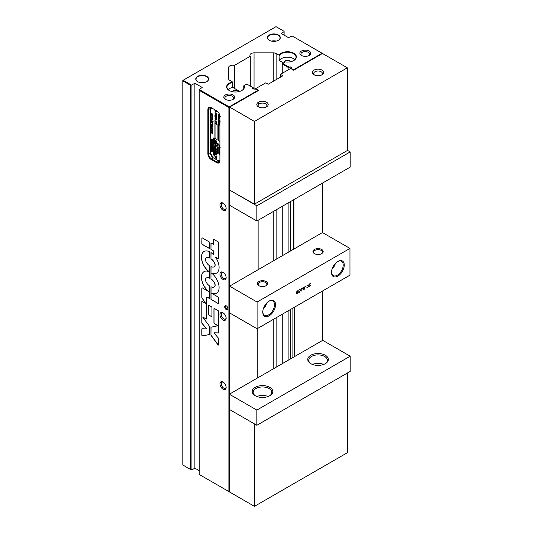 <?xml version="1.0" encoding="UTF-8"?>
<svg xmlns="http://www.w3.org/2000/svg" width="533" height="533" viewBox="0 0 533 533"><rect width="100%" height="100%" fill="white"/><g stroke="black" fill="none" stroke-linecap="round" stroke-linejoin="round"><path stroke-width="0.8" d="M216.791 111.377A1.066 0.613 60 0 1 216.618 111.577A1.066 0.613 60 0 1 216.085 111.524A1.066 0.613 60 0 1 215.352 110.045M216.791 157.801A1.066 0.613 60 0 1 216.618 158.001A1.066 0.613 60 0 1 216.085 157.955A1.066 0.613 60 0 1 215.392 157.015A1.066 0.613 60 0 1 215.559 156.162A1.066 0.613 60 0 1 215.818 156.116M219.902 116.454A4.63 2.672 -120 0 0 216.631 110.784L211.161 107.626A4.63 2.672 -120 0 0 207.883 109.518L207.883 153.817A4.63 2.672 -120 0 0 211.161 159.487L216.631 162.645A4.63 2.672 -120 0 0 219.902 160.753L219.902 116.454M211.514 107.826L211.161 107.626L211.514 107.826A4.137 2.385 60 0 0 209.442 107.626A4.137 2.385 60 0 0 208.59 109.518L210.428 108.452A4.137 2.385 -120 0 1 210.582 107.466M219.902 160.353A4.137 2.385 60 0 1 219.05 162.245A4.137 2.385 60 0 1 216.978 162.039L211.514 158.881A4.137 2.385 60 0 1 208.59 153.817L208.59 109.518L207.883 109.518M219.749 161.339A4.137 2.385 -120 0 1 218.823 160.973L218.47 160.773M199.242 474.477L199.242 90.363L228.897 107.479L228.897 491.593L199.242 474.477M223.047 389.217A4.384 2.532 60 0 1 219.949 383.853A4.384 2.532 60 0 1 223.047 382.061L223.047 382.061A4.384 2.532 60 0 1 226.145 387.431A4.384 2.532 60 0 1 223.047 389.217M223.047 279.485A4.384 2.532 60 0 1 219.949 274.115A4.384 2.532 60 0 1 223.047 272.323L223.047 272.323A4.384 2.532 60 0 1 226.145 277.693A4.384 2.532 60 0 1 223.047 279.485M223.047 210.262A4.384 2.532 60 0 1 219.949 204.892A4.384 2.532 60 0 1 223.047 203.106L223.047 203.106A4.384 2.532 60 0 1 226.145 208.476A4.384 2.532 60 0 1 223.047 210.262M223.047 320A4.384 2.532 60 0 1 219.949 314.63A4.384 2.532 60 0 1 223.047 312.844L223.047 312.844A4.384 2.532 60 0 1 226.145 318.208A4.384 2.532 60 0 1 223.047 320M226.325 309.64A2.319 1.339 60 0 1 224.686 306.808A2.319 1.339 60 0 1 226.325 305.862L226.325 305.862A2.319 1.339 60 0 1 227.957 308.694A2.319 1.339 60 0 1 226.325 309.64M206.591 318.701A0.7 0.406 60 0 1 206.098 318.987L202.62 316.975L209.576 326.416L209.576 334.504L202.587 335.91A0.7 0.406 60 0 1 201.814 334.99L201.814 329.101A0.7 0.406 60 0 1 202.1 328.748L206.611 328.874L202.1 323.544A0.7 0.406 60 0 1 201.814 322.865L201.814 301.798A0.7 0.406 60 0 1 202.313 301.511L205.751 303.497L202.014 298.087A0.7 0.406 60 0 1 201.814 297.514L201.814 288.173A0.7 0.406 60 0 1 202.313 287.887L208.623 291.531A12.486 7.209 60 0 1 201.827 280.598A12.486 7.209 60 0 1 204.019 271.65A12.486 7.209 60 0 1 208.916 271.61A12.486 7.209 60 0 1 201.874 260.637A12.486 7.209 60 0 1 204.019 251.503A12.486 7.209 60 0 1 209.576 251.756L209.576 258.059A9.507 5.49 -120 0 0 208.37 257.639A7.082 4.091 -120 0 0 206.884 257.606A5.277 3.051 -120 0 0 206.404 257.799A5.277 3.051 -120 0 0 205.818 258.332A3.431 1.985 -120 0 0 205.818 261.17A5.277 3.051 -120 0 0 206.884 263.122A7.082 4.091 -120 0 0 208.37 264.808A9.507 5.49 -120 0 0 209.576 265.78L209.576 278.206A9.507 5.49 -120 0 0 208.37 277.78A7.082 4.091 -120 0 0 206.884 277.753A5.277 3.051 -120 0 0 206.404 277.946A5.277 3.051 -120 0 0 205.818 278.479A3.431 1.985 -120 0 0 205.818 281.311A5.277 3.051 -120 0 0 206.884 283.27A7.082 4.091 -120 0 0 208.37 284.955A9.507 5.49 -120 0 0 209.576 285.928L209.576 298.58L207.084 297.147A0.7 0.406 -120 0 0 206.591 297.427L206.591 318.701M217.904 325.803L214.426 323.798A0.7 0.406 60 0 1 213.933 322.938L213.933 308.794A0.7 0.406 60 0 1 214.426 308.507L218.21 310.692A0.7 0.406 60 0 1 218.703 311.552L218.703 332.612A0.7 0.406 60 0 1 218.423 332.965L213.913 332.839L218.423 338.169A0.7 0.406 60 0 1 218.703 338.848L218.703 344.744A0.7 0.406 60 0 1 217.93 344.771L210.948 335.297L210.948 327.209L218.024 325.736L214.546 323.731A0.7 0.406 60 0 1 214.046 322.871L214.046 308.727A0.7 0.406 60 0 1 214.139 308.447M211.448 316.562L209.069 315.19A0.7 0.406 60 0 1 208.576 314.337L208.576 305.702A0.7 0.406 60 0 1 209.069 305.416L211.448 306.788A0.7 0.406 60 0 1 211.947 307.648L211.947 316.282A0.7 0.406 60 0 1 211.448 316.562L209.189 315.123A0.7 0.406 60 0 1 208.696 314.263L208.696 305.636A0.7 0.406 60 0 1 208.783 305.356M201.814 238.211A0.7 0.406 60 0 1 202.313 237.925L209.576 242.115L209.576 248.605L202.313 244.414A0.7 0.406 60 0 1 201.814 243.554L201.934 238.144A0.7 0.406 60 0 1 202.027 237.865M218.21 303.563L210.948 299.373L210.948 286.714A9.507 5.49 -120 0 0 212.154 287.14A7.082 4.091 -120 0 0 213.64 287.167A5.277 3.051 -120 0 0 214.119 286.974A5.277 3.051 -120 0 0 214.699 286.441A3.431 1.985 -120 0 0 214.699 283.609A5.277 3.051 -120 0 0 213.64 281.651A7.082 4.091 -120 0 0 212.154 279.965A9.507 5.49 -120 0 0 210.948 278.999L210.948 266.573A9.507 5.49 -120 0 0 212.154 266.993A7.082 4.091 -120 0 0 213.64 267.02A5.277 3.051 -120 0 0 214.119 266.833A5.277 3.051 -120 0 0 214.699 266.293A3.431 1.985 -120 0 0 214.699 263.462A5.277 3.051 -120 0 0 213.64 261.503A7.082 4.091 -120 0 0 212.154 259.818A9.507 5.49 -120 0 0 210.948 258.851L210.948 252.549A12.486 7.209 60 0 1 213.646 254.854L213.646 250.956L210.948 249.397L210.948 242.908L213.646 244.467L213.646 239.83A0.7 0.406 60 0 1 214.139 239.544L218.21 241.895A0.7 0.406 60 0 1 218.703 242.755L218.703 258.512A0.7 0.406 60 0 1 218.21 258.798L215.612 257.299A12.486 7.209 60 0 1 216.505 273.129A12.486 7.209 60 0 1 211.608 273.169A12.486 7.209 60 0 1 218.65 284.136A12.486 7.209 60 0 1 216.505 293.27A12.486 7.209 60 0 1 211.894 293.423L218.21 297.068A0.7 0.406 60 0 1 218.703 297.927L218.703 303.284A0.7 0.406 60 0 1 218.21 303.563L211.061 299.306L211.061 286.767M211.894 293.423L212.014 293.357A12.486 7.209 60 0 0 216.558 293.237M211.608 273.169L211.728 273.096A12.486 7.209 60 0 0 216.558 273.089M215.612 257.299L218.33 258.732A0.7 0.406 60 0 0 218.617 258.791M213.646 244.467L213.76 239.763A0.7 0.406 60 0 1 213.853 239.484M210.948 249.397L211.061 242.975M213.646 250.956L211.061 249.331M213.646 254.854L213.76 250.89M210.948 258.851L211.061 252.629M214.179 266.793A5.277 3.051 -120 0 0 214.239 266.76A5.277 3.051 -120 0 0 214.819 266.227A3.431 1.985 -120 0 0 214.819 263.395A5.277 3.051 -120 0 0 213.753 261.436A7.082 4.091 -120 0 0 212.267 259.751A9.507 5.49 -120 0 0 211.061 258.785M210.948 278.999L211.061 266.62M214.179 286.941A5.277 3.051 -120 0 0 214.239 286.907A5.277 3.051 -120 0 0 214.819 286.374A3.431 1.985 -120 0 0 214.819 283.543A5.277 3.051 -120 0 0 213.753 281.584A7.082 4.091 -120 0 0 212.267 279.898A9.507 5.49 -120 0 0 211.061 278.932M209.576 248.471L202.427 244.347A0.7 0.406 60 0 1 201.934 243.488L201.934 238.144M210.948 335.297L211.061 327.182M218.617 345.024A0.7 0.406 60 0 1 218.05 344.704L211.061 335.23M218.617 332.892A0.7 0.406 60 0 1 218.537 332.898L213.999 332.805M206.498 318.981A0.7 0.406 60 0 1 206.211 318.921L202.62 316.975M209.576 298.447L207.204 297.074A0.7 0.406 -120 0 0 206.797 297.088M209.576 278.086A9.507 5.49 -120 0 0 208.49 277.713A7.082 4.091 -120 0 0 207.004 277.686A5.277 3.051 -120 0 0 206.518 277.88A5.277 3.051 -120 0 0 206.464 277.913M209.576 257.939A9.507 5.49 -120 0 0 208.49 257.572A7.082 4.091 -120 0 0 207.004 257.539A5.277 3.051 -120 0 0 206.518 257.732A5.277 3.051 -120 0 0 206.464 257.765M208.916 271.61L209.029 271.544A12.486 7.209 60 0 1 202 260.624A12.486 7.209 60 0 1 204.079 251.469M208.623 291.531L208.743 291.464A12.486 7.209 60 0 1 201.954 280.585A12.486 7.209 60 0 1 204.079 271.617M205.751 303.497L202.134 298.02A0.7 0.406 60 0 1 201.934 297.447L201.934 288.106A0.7 0.406 60 0 1 202.027 287.827M206.644 328.841L202.22 323.478A0.7 0.406 60 0 1 201.934 322.791L201.934 301.731A0.7 0.406 60 0 1 202.027 301.451M209.576 334.464L202.707 335.843A0.7 0.406 60 0 1 201.934 334.924L201.934 329.034A0.7 0.406 60 0 1 202.027 328.754M210.435 152.891A4.137 2.385 -120 0 0 213.233 157.748M210.428 108.859L210.428 108.452M294.289 356.73L294.289 307.301M292.89 308.107L292.89 357.543M322.465 183.119L322.465 232.548L229.603 286.161L229.603 312.904L257.093 328.774L257.093 302.031L349.961 248.418L349.961 275.155L257.093 328.774M322.465 291.031L322.465 340.46M293.943 249.018L293.943 199.589M257.772 328.381L257.772 377.81M228.897 491.593L229.596 491.593L229.596 409.544L229.596 491.999L254.454 506.35L254.454 423.895M258.125 220.262L258.125 269.698M229.596 394.08L229.596 205.265M255.574 89.138L255.574 88.705L258.618 90.457L229.596 107.08L229.596 189.801L229.596 107.479L229.243 106.873L199.242 89.551L202.194 87.445L194.885 83.228L194.885 468.147L191.933 469.853L191.933 84.927L190.534 85.333L190.534 469.446L191.933 469.853M191.234 84.927L183.165 80.27L276.034 26.65L284.102 31.307L284.102 35.118M199.242 470.666L194.885 468.147M191.933 84.927L194.885 83.228M243.761 88.591L243.761 85.8L246.779 84.054L253.448 87.905L252.629 88.378L254.148 89.258L254.967 88.784L257.772 90.403L229.243 106.873M244.181 85.56A8.934 5.157 180 0 1 241.855 90.503A8.934 5.157 180 0 1 229.223 90.503A8.934 5.157 180 0 1 232.541 82.002L229.743 80.323A4.137 2.385 180 0 1 228.584 78.664L228.584 67.571A4.137 2.385 180 0 1 234.42 65.399L250.277 56.245A4.137 2.385 180 0 1 249.91 55.259A4.137 2.385 180 0 1 254.041 52.874L273.256 52.874A4.137 2.385 180 0 1 276.134 53.547L279.032 55.159A8.934 5.157 180 0 1 292.217 52.527A8.934 5.157 180 0 1 293.763 60.535A8.934 5.157 180 0 1 285.195 61.881L282.243 63.987L288.913 67.838L288.913 69.457M288.913 67.838L289.259 67.231L282.597 63.38M289.259 67.231L290.079 66.758L291.598 67.631L290.545 68.51M284.102 31.713L281.158 33.419L288.466 37.636L292.117 35.938L322.119 53.253L293.59 69.73L290.785 68.104M269.278 40.275L269.278 40.275A6.449 3.724 180 0 1 269.278 35.005A6.449 3.724 180 0 1 278.399 35.005A6.449 3.724 180 0 1 278.399 40.275A6.449 3.724 180 0 1 269.278 40.275M197.636 81.636L197.636 81.636A6.449 3.724 180 0 1 197.636 76.366A6.449 3.724 180 0 1 206.757 76.366A6.449 3.724 180 0 1 206.757 81.636A6.449 3.724 180 0 1 197.636 81.636M301.445 55.465L301.445 55.465A5.417 3.125 180 0 1 301.445 51.048A5.417 3.125 180 0 1 309.107 51.048A5.417 3.125 180 0 1 309.107 55.465A5.417 3.125 180 0 1 301.445 55.465M225.419 99.365L225.419 99.365A5.417 3.125 180 0 1 225.419 94.941A5.417 3.125 180 0 1 233.074 94.941A5.417 3.125 180 0 1 233.074 99.365A5.417 3.125 180 0 1 225.419 99.365M322.119 53.253L322.465 53.46L293.683 70.216L290.645 68.457L280.418 74.36L282.876 75.779L268.252 84.221L265.8 82.802L255.574 88.705M199.242 90.363L199.242 89.551M226.592 306.042A1.619 0.933 -120 0 0 226.005 306.062A1.619 0.933 -120 0 0 225.752 307.361A1.619 0.933 -120 0 0 226.811 308.794A1.619 0.933 -120 0 0 227.624 308.874A1.619 0.933 -120 0 0 227.937 308.374M190.534 469.446L182.812 464.989L182.812 80.47L183.165 80.27M182.812 80.876L190.534 85.333M293.59 69.73L293.703 70.203M228.897 107.479L229.243 107.28M258.125 90.743L257.772 90.403M293.237 199.995L293.237 249.424M288.913 202.493L288.913 251.922M288.913 310.406L288.913 359.835M282.243 363.686L282.243 314.257M282.243 255.773L282.243 206.338M282.243 73.307L282.243 63.987M290.079 66.758L290.079 68.784M290.079 201.814L290.079 251.25M290.079 309.726L290.079 359.162M290.432 201.614L290.432 251.043M290.432 309.526L290.432 358.962M253.448 87.905L253.795 89.051M232.541 82.002L232.794 82.422A8.601 4.964 0 0 0 226.938 87.126A8.601 4.964 0 0 0 229.343 90.57M241.735 90.57A8.601 4.964 0 0 0 244.141 87.126A8.601 4.964 0 0 0 243.814 85.773M232.794 82.422L232.794 87.419A8.601 4.964 0 0 0 228.104 89.624M294.882 59.656A8.601 4.964 0 0 0 286.574 57.218A8.601 4.964 0 0 0 279.292 60.575L279.032 55.159M293.643 60.602A8.601 4.964 0 0 0 296.048 57.158A8.601 4.964 0 0 0 288.833 52.261A8.601 4.964 0 0 0 279.292 55.579M232.794 87.419L239.564 91.463M278.313 40.321A6.203 3.584 0 0 0 280.045 37.843A6.203 3.584 0 0 0 278.226 35.311A6.203 3.584 0 0 0 271.464 34.532A6.203 3.584 0 0 0 267.639 37.843A6.203 3.584 0 0 0 269.365 40.321M276.254 41.094A6.203 3.584 0 0 0 271.424 41.094M206.671 81.689A6.203 3.584 0 0 0 208.403 79.204A6.203 3.584 0 0 0 206.584 76.672A6.203 3.584 0 0 0 199.822 75.899A6.203 3.584 0 0 0 195.997 79.204A6.203 3.584 0 0 0 197.723 81.689M204.612 82.455A6.203 3.584 0 0 0 199.782 82.455M308.687 55.685A4.357 2.518 0 0 0 309.633 54.119A4.357 2.518 0 0 0 308.354 52.341A4.357 2.518 0 0 0 303.603 51.794A4.357 2.518 0 0 0 300.918 54.119A4.357 2.518 0 0 0 301.858 55.685M232.661 99.578A4.357 2.518 0 0 0 233.607 98.012A4.357 2.518 0 0 0 232.328 96.233A4.357 2.518 0 0 0 227.578 95.687A4.357 2.518 0 0 0 224.886 98.012A4.357 2.518 0 0 0 225.832 99.578M284.349 62.368A3.118 1.799 180 0 1 284.329 62.154A3.118 1.799 180 0 1 286.254 60.495A3.118 1.799 180 0 1 289.652 60.882A3.118 1.799 180 0 1 290.478 61.741M232.501 91.709A3.118 1.799 180 0 1 234.687 90.39A3.118 1.799 180 0 1 237.745 90.85A3.118 1.799 180 0 1 238.571 91.709M283.443 62.887L279.292 60.575M223.4 313.064A3.451 1.992 -120 0 0 221.981 313.051A3.451 1.992 -120 0 0 221.455 315.816A3.451 1.992 -120 0 0 223.707 318.854A3.451 1.992 -120 0 0 225.432 319.027A3.451 1.992 -120 0 0 226.125 317.795M223.4 203.333A3.451 1.992 -120 0 0 221.981 203.32A3.451 1.992 -120 0 0 221.455 206.078A3.451 1.992 -120 0 0 223.707 209.116A3.451 1.992 -120 0 0 225.432 209.289A3.451 1.992 -120 0 0 226.125 208.057M223.4 272.55A3.451 1.992 -120 0 0 221.981 272.536A3.451 1.992 -120 0 0 221.455 275.301A3.451 1.992 -120 0 0 223.707 278.339A3.451 1.992 -120 0 0 225.432 278.506A3.451 1.992 -120 0 0 226.125 277.28M223.4 382.288A3.451 1.992 -120 0 0 221.981 382.274A3.451 1.992 -120 0 0 221.455 385.033A3.451 1.992 -120 0 0 223.707 388.077A3.451 1.992 -120 0 0 225.432 388.244A3.451 1.992 -120 0 0 226.125 387.011M250.277 56.245L250.277 86.073M234.42 65.399L234.42 88.391M215.319 156.022A1.326 0.766 -120 0 0 215.425 157.468A1.326 0.766 -120 0 0 216.625 158.281M215.852 156.136A1.326 0.766 60 0 1 216.718 157.302A1.326 0.766 60 0 1 216.518 158.368A1.326 0.766 60 0 1 215.852 158.301A1.326 0.766 60 0 1 214.992 157.135A1.326 0.766 60 0 1 215.192 156.076A1.326 0.766 60 0 1 215.852 156.136M215.165 109.938A1.326 0.766 -120 0 0 215.585 111.277A1.326 0.766 -120 0 0 216.625 111.85M216.704 110.824A1.326 0.766 60 0 1 216.518 111.937A1.326 0.766 60 0 1 215.852 111.87A1.326 0.766 60 0 1 215.006 109.845M219.902 159.947L218.41 160.806L213.293 157.855L210.368 152.784L210.368 108.892L211.861 108.032M212.307 149.207L211.534 148.76L211.461 148.094L212.381 148.627L211.921 149.2L212.42 149.14M212.381 148.407L211.461 147.881L212.254 147.708L211.461 147.115L212.381 147.648L211.648 147.861L212.381 148.407M211.461 146.961L211.461 146.295L212.381 146.828L212.381 147.494L212.267 146.908L211.907 147.188L211.568 146.502L211.568 146.901M211.461 139.853L212.381 140.772L211.461 140.599L211.554 139.799M213.826 151.645L213.427 151.792L213.793 151.485L213.427 150.966L214.346 151.499L214.299 152.018L213.427 151.792M214.273 148.834L213.5 148.387L213.427 147.721L214.346 148.254L213.886 148.827L214.393 148.767M214.346 148.041L213.427 147.508L214.219 147.335L213.427 146.748L214.346 147.275L213.62 147.488L214.346 148.041M213.826 142.051L213.427 142.198L213.793 141.891L213.427 141.372L214.346 141.905L214.299 142.424L213.427 142.198M213.427 141.218L213.427 140.552L214.346 141.085L214.346 141.751L214.239 141.165L213.88 141.445L213.533 140.759L213.533 141.158M214.346 140.872L213.427 140.339L213.88 140.459L213.427 139.566L214.346 140.099L213.986 140.032L214.346 140.872M213.427 139.1L214.346 139.133L214.346 139.986L213.427 139.1L214.239 139.566M215.812 153.257L215.392 152.891L215.712 152.465L216.311 153.291L215.812 153.257M215.572 152.092L215.165 151.732L215.572 152.092M215.905 151.925L215.425 151.125L215.685 151.765L215.838 151.405L216.311 151.678L216.311 152.265L216.025 151.858M215.812 142.504L215.392 142.138L215.712 141.711L216.311 142.538L215.812 142.504M215.572 141.338L215.165 140.978L215.572 141.338M215.905 141.172L215.425 140.372L215.685 141.005L216.311 140.925L216.311 141.512L216.025 141.105M211.468 133.03L212.654 133.183L211.468 132.131L212.654 132.284L211.468 130.971L212.834 131.758L212.874 132.477L212.76 133.636L211.468 133.03L212.874 133.57M212.874 127.021L212.154 127.307L211.428 126.181L212.154 125.895L212.874 127.021L212.154 127.307L212.993 126.954M211.474 125.168L211.614 124.456L212.147 124.562L212.76 126.114L212.147 124.835L211.728 125.382M212.667 125.588L212.267 124.769L211.641 124.995M212.374 124.482L212.154 123.556L212.374 124.482M217.357 147.774L218.283 148.74L217.357 148.614L217.464 147.714M220.016 121.724L218.617 120.911L218.363 120.085L218.617 119.539L220.016 120.351M218.73 119.472L218.483 120.018L218.617 119.539M219.902 118.979L218.617 118.239L218.403 119.066L218.403 117.833L219.902 118.699M219.902 117.34L219.509 117.113L219.509 118.093L219.296 116.993L218.617 116.6L218.403 117.526L218.403 116.194L219.902 117.06M219.902 154.483L219.329 154.377L219.329 153.491L219.902 154.05M220.009 152.858L219.589 153.178L219.31 152.645L219.569 153.018L219.996 152.704M219.569 153.018L219.829 152.678M219.902 152.052L219.509 151.032M219.902 151.432L219.409 151.392M219.902 150.639L219.329 150.306L219.902 150.139M219.902 150.02L219.329 149.686L219.902 149.886M219.902 150.279L219.516 150.286L219.902 150.513M219.423 149.433L219.329 148.974L219.902 149.44L219.423 149.433M219.902 149.58L219.423 149.3M219.329 148.407L219.329 147.748L219.902 148.081L219.882 148.694L219.776 148.147L219.436 147.954L219.436 148.347M219.902 146.762L219.329 146.655L219.329 145.769L219.902 146.328M219.902 146.002L219.329 145.669M219.902 145.756L219.902 145.342M219.902 145.229L219.329 144.903L219.902 145.103M215.279 123.076L214.932 122.537L215.279 123.076M216.298 123.663L215.952 123.13L216.298 123.663M214.932 118.073L215.325 117.307L215.832 118.593L216.271 117.98L216.231 118.919L214.932 118.073M215.872 118.619L216.151 117.793M216.764 117.88L216.525 117.44L216.764 117.88M216.298 117.593L214.932 116.534L216.298 117.593M216.291 117.113L214.932 115.488L216.298 116.274L216.291 117.113M217.124 124.609L217.124 139.799L214.932 138.533L214.932 123.343L217.124 124.609M219.902 141.405L218.403 140.539L218.403 125.348L219.902 126.214M215.066 113.582L215.039 112.33L215.412 113.682L216.265 113.056L216.784 114.062L216.671 114.622L216.291 113.362L215.452 114.002L215.066 113.582L216.025 113.776M215.412 113.682L215.932 112.996M216.578 113.962L216.405 113.289L216.005 113.469M215.912 113.849L215.565 113.929M214.939 114.955L215.605 114.242L216.185 115.768L215.592 115.601L215.592 114.502L215.099 114.742L215.265 115.381L214.939 114.955L215.199 115.208M216.338 115.394L216.211 115.748M215.592 115.601L215.705 114.435L215.099 114.742M216.838 120.085L214.932 118.719L216.838 120.085M216.238 122.75L214.932 121.258L215.445 121.517L214.932 120.505L216.751 122.084L216.238 121.817L216.751 122.65L216.238 122.383L216.238 122.75M220.169 147.868L219.403 147.428L219.329 146.768L220.082 147.728M220.129 116.467L219.196 115.728L218.403 116.027L219.13 115.401L218.403 114.382L219.729 115.148M220.056 123.136L218.763 121.93L218.816 123.083L218.37 122.164L218.61 121.617L220.009 122.423M218.73 121.551L218.37 122.164L218.61 121.617M219.316 122.05L218.583 122.29M219.902 125.128L219.416 124.309L218.403 124.662L219.25 124.009L218.403 123.11L219.902 123.976M219.902 124.262L219.389 123.962L219.902 124.795M217.424 144.123L217.424 143.49L218.283 143.87L217.444 143.817L218.283 144.729L217.517 144.077M217.431 145.602L217.417 144.896L217.604 145.649L218.037 145.262L218.237 146.135L218.05 145.436L217.511 145.556M218.224 147.947L217.357 146.841L218.343 147.881M217.357 149.18L218.17 149.487L218.17 149.087L218.283 150.106L217.357 149.18L218.17 149.646M217.357 150.446L217.357 149.7L218.283 150.233L218.283 150.979L218.17 150.326L217.81 150.666L217.471 149.92L217.471 150.379M218.283 151.998L217.357 151.472L218.157 151.225L217.357 150.619L218.283 151.152L217.551 151.432L218.283 151.998M217.357 152.145L218.17 152.458L218.283 152.118L218.283 153.078L217.357 152.145L218.17 152.618M217.431 153.351L217.417 152.645L217.604 153.397L218.037 153.011L218.237 153.884L218.05 153.178L217.511 153.304M212.834 115.848L211.468 114.921L212.52 114.901L211.468 113.662L212.834 114.049L211.774 113.995L212.834 114.981L211.774 114.975L212.834 115.848M212.834 117.993L211.468 117.073L212.52 117.047L211.468 115.814L212.834 116.201L211.774 116.141L212.834 117.127L211.774 117.12L212.834 117.993M212.834 120.145L211.468 119.219L212.52 119.199L211.468 117.96L212.834 118.346L211.774 118.293L212.834 119.279L211.774 119.272L212.834 120.145M211.814 120.471L211.468 119.932L211.814 120.471M211.481 121.511L211.887 120.991L212.834 121.357L213.227 121.764L212.834 122.297L212.647 121.697L211.654 121.477M211.994 121.317L211.641 121.377M211.474 122.69L212.147 121.984L212.72 123.503L212.127 123.336L212.127 122.244L211.641 122.483L211.801 123.123L211.474 122.69L211.734 122.943M212.874 123.136L212.747 123.489M212.127 123.336L212.247 122.177L211.641 122.483M211.814 127.8L211.468 127.26L211.814 127.8M211.474 128.953L211.614 128.24L212.147 128.346L212.76 129.905L212.147 128.62L211.728 129.166M212.667 129.379L212.267 128.553L211.641 128.779M212.874 130.805L212.154 131.091L211.428 129.972L212.154 129.679L212.874 130.805L212.154 131.091L212.993 130.738M215.905 143.21L215.425 142.411L215.685 143.051L215.838 142.691L216.311 142.964L216.311 143.55L216.025 143.144M215.885 143.937L215.452 143.277L216.338 144.043L215.652 143.99L216.451 143.977M215.572 144.177L215.165 143.817L215.572 144.177M216.098 145.296L216.278 144.949L216.278 145.449L215.665 145.216L215.432 144.43L215.678 145.076L216.345 145.116M215.499 145.935L215.392 145.216L216.331 146.055L215.499 145.409L215.499 145.935M215.485 146.668L215.392 146.095L216.318 146.961L215.485 146.668M215.852 147.921L215.738 147.454L215.852 147.921M215.905 149.087L215.425 148.287L215.685 148.927L215.838 148.567L216.311 148.84L216.311 149.427L216.025 149.02M215.572 149.253L215.165 148.894L215.572 149.253M215.905 150.326L215.425 149.526L216.025 150.259M216.331 151.159L215.372 150.606L215.852 150.539L216.331 151.159L215.852 151.225L216.451 151.092M216.098 154.01L216.278 153.664L216.278 154.164L215.665 153.93L215.432 153.144L216.225 153.897M216.311 155.13L215.392 153.984L216.205 154.943L216.311 154.457L216.311 155.13M214.366 138.627L213.886 138.82L213.407 138.074L213.886 137.88L214.273 138.88M213.493 143.43L213.493 142.864L214.346 143.257L213.513 143.157L214.346 144.023L213.573 143.384M213.493 144.756L213.48 144.117L213.666 144.803L214.099 144.483L214.306 145.276L214.113 144.636L213.573 144.709M213.666 144.803L213.933 144.456M213.427 145.882L214.346 146.802L213.427 146.628L213.52 145.829M214.346 150.339L213.427 149.173L214.346 149.7L214.346 150.339M214.366 150.886L213.886 151.079L213.407 150.333L213.886 150.139L214.273 151.139M213.427 152.538L213.427 151.878L214.346 152.405L214.346 153.071L214.239 152.485L213.986 152.831L213.533 152.078L213.533 152.478M213.52 153.124L213.52 152.711L214.346 153.597L213.52 153.124M213.433 153.89L213.886 153.451L214.286 154.53L213.893 153.597L213.513 153.731L213.886 154.31L213.52 153.837M213.893 153.597L213.513 153.731M214.346 155.509L213.427 154.976L214.219 154.81L213.427 154.217L214.346 154.75L213.62 154.956L214.346 155.509M212.321 140.059L211.461 139.013L212.44 139.992M211.461 141.105L212.267 141.432L212.267 141.072L212.381 141.991L211.461 141.105L212.267 141.571M211.461 142.231L211.461 141.565L212.381 142.098L212.381 142.764L212.267 142.178L211.907 142.458L211.568 141.771L211.568 142.171M212.381 143.683L211.461 143.15L212.254 142.977L211.461 142.391L212.381 142.917L211.648 143.13L212.381 143.683M211.461 143.757L212.381 143.79L212.381 144.643L211.461 143.757L212.381 144.15M211.528 144.829L211.514 144.196L211.701 144.883L212.134 144.563L212.334 145.356L212.147 144.716L211.608 144.789M211.701 144.883L211.967 144.536M212.321 146.535L211.461 145.489L212.44 146.468M211.554 149.513L211.554 149.1L212.381 149.986L211.554 149.513M212.381 150.926L211.461 150.393L212.254 150.219L211.461 149.633L212.381 150.166L211.648 150.373L212.381 150.926M211.468 151.252L211.921 150.812L212.314 151.898L211.921 150.966L211.548 151.099L211.921 151.672L211.554 151.205M211.921 150.966L211.548 151.099M211.554 150.979L211.921 151.539M212.041 150.899L212.367 151.792M211.648 150.373L212.381 150.299M211.574 149.247L212.381 149.72M212.101 146.382L211.907 145.889L212.101 146.382L212.387 146.155M212.274 146.102L211.907 145.889M211.574 145.556L212.221 146.468M211.628 144.13L211.841 144.976M211.648 143.13L212.381 143.057M211.574 141.638L212.027 142.025M212.101 139.906L211.907 139.413L212.101 139.906L212.387 139.679M212.381 139.553L211.907 139.413M211.461 139.16L212.221 139.992M213.427 154.976L214.346 154.883M213.526 153.611L213.886 154.17M214.006 153.531L214.333 154.423M213.54 152.858L214.346 153.331M213.54 151.945L214.346 152.411M214.166 151.006L214.166 150.533L213.513 150.393L213.886 150.932L214.359 150.772M214.166 150.533L213.513 150.393M213.526 150.266L214.359 151.092M213.427 149.313L213.986 149.626M213.786 146.229L214.219 146.642L213.88 146.175M213.54 146.508L214.346 146.715M213.6 144.05L213.806 144.896M213.606 142.797L214.346 143.89M213.886 142.997L214.346 143.264M214.166 138.747L214.166 138.274L213.513 138.134L213.886 138.673L214.359 138.513M214.166 138.274L213.513 138.134M213.526 138.007L214.359 138.833M215.545 153.078L215.785 153.857M215.852 151.079L216.131 150.886L215.579 150.566L215.852 151.079M216.251 150.819L215.479 150.666M215.972 151.152L215.632 150.506M215.958 150.02L216.311 150.086M215.545 149.46L215.805 150.239M215.545 148.221L215.805 149M215.512 146.355L216.245 146.782M215.545 144.363L215.785 145.143M216.098 144.083L215.972 143.757L216.325 143.943M215.638 143.837L215.972 143.617L215.465 143.544L215.972 143.617M215.852 143.683L215.465 143.544M215.372 143.484L215.765 143.923L215.565 143.21M215.545 142.338L215.805 143.124M212.794 130.618L212.267 130.752L212.794 130.618L212.267 129.885L211.628 130.085L212.154 130.818L212.674 130.692L212.154 129.952L211.628 130.085M212.154 130.818L212.674 130.692M211.548 129.899L212.267 131.025M211.468 127.6L211.814 127.66M212.627 123.223L212.307 122.343L212.307 123.176L212.694 122.563M212.247 123.27L212.84 123.436M212.114 121.251L212.834 122.164M212.834 121.804L213.227 121.897M211.468 120.271L211.814 120.331M211.774 119.272L212.834 119.405M211.774 118.293L212.834 118.519M211.588 117.993L212.52 119.199M211.588 118.999L212.834 120.245M211.774 117.12L212.834 117.253M211.774 116.141L212.834 116.374M211.588 115.848L212.52 117.047M211.588 116.854L212.834 118.093M211.774 114.975L212.834 115.108M211.774 113.995L212.834 114.222M211.588 113.696L212.52 114.901M211.588 114.702L212.834 115.947M217.531 152.578L217.737 153.504M217.357 151.472L218.283 151.865M217.551 151.432L218.283 151.319M217.477 150.686L218.157 151.225M217.477 149.766L218.283 150.253M217.997 147.801L218.283 147.408L217.81 147.261L218.177 147.601M218.177 147.468L217.704 147.335M217.477 146.908L217.824 147.255M217.531 144.829L217.737 145.756M217.544 143.424L217.544 144.057L218.283 144.596M217.637 143.57L218.283 143.897M218.403 124.662L219.529 124.242L219.902 124.862M219.389 123.962L219.902 124.122M218.523 123.176L219.25 124.009M218.523 124.256L218.523 124.589M218.49 122.097L218.543 122.51M219.429 121.984L219.982 122.49M219.769 115.315L219.329 115.448L219.956 116.174M219.803 115.468L219.329 115.195M218.403 116.027L219.316 115.661L220.249 116.401M218.523 114.448L219.13 115.401M218.523 115.614L218.523 115.961M219.902 147.241L219.436 146.968M219.443 146.835L220.282 147.801M216.191 121.604L215.605 121.271L216.072 122.064L216.191 121.604L215.605 121.271M216.072 122.064L216.072 121.671M216.238 122.383L216.751 122.663M216.238 121.817L216.751 122.097M215.046 120.605L215.445 121.517M215.046 121.171L215.612 122.09M215.612 121.844L216.185 122.583M214.932 118.986L216.838 119.952M216.085 115.481L215.765 114.608L215.765 115.441L216.158 114.828M215.705 115.534L216.305 115.701M215.159 112.263L215.179 113.516M216.378 114.435L216.718 114.515M216.691 113.895L216.498 114.362M218.403 140.539L219.902 141.272M218.523 125.415L218.523 140.472M215.046 123.409L215.046 138.467L217.124 139.666M215.046 115.554L216.298 116.98M215.898 116.314L216.065 116.82M214.932 116.8L216.298 117.46M215.645 118.486L215.459 117.526L215.105 117.76L215.645 118.486L215.105 117.76M215.046 118.139L215.985 118.812M215.132 117.2L215.072 117.833M215.952 123.463L216.298 123.529M214.932 122.876L215.279 122.943M219.703 146.129L219.902 146.622M219.443 146.528L219.902 146.675M219.443 147.814L219.776 148.147M219.329 150.306L219.902 150.219M219.503 152.271L219.703 153.104M219.703 153.85L219.902 154.343M219.443 154.25L219.902 154.39M218.523 116.261L218.617 117.513M218.617 116.6L219.416 116.92L219.509 117.96M219.509 117.113L219.902 117.207M218.617 118.239L219.902 118.846M218.523 117.9L218.523 118.999M219.869 121.424L219.869 120.478L219.316 119.985L218.577 120.205L219.869 121.424M219.982 120.411L219.429 119.918L218.577 120.205M218.483 120.018L218.73 120.844L220.136 121.657M217.737 147.994L217.724 148.5L218.157 148.567L217.817 148.081M217.477 148.46L218.283 148.66M212.274 123.623L212.274 124.289M212.794 126.834L212.267 126.967L212.794 126.834L212.267 126.101L211.628 126.301L212.154 127.034L212.674 126.907L212.154 126.168L211.628 126.301M212.154 127.034L212.674 126.907M211.548 126.114L212.267 127.24M211.588 131.038L212.607 131.758L212.674 132.384M212.487 131.824L212.774 132.217M211.588 131.931L212.6 132.644L212.674 133.277M212.487 132.717L212.774 133.11M215.958 140.859L216.311 140.925M215.545 140.299L215.805 141.085M215.812 141.885L216.171 142.451L215.878 141.845M215.712 142.444L216.311 142.531M215.392 142.138L215.825 142.364M215.958 151.612L216.311 151.678M215.545 151.052L215.805 151.838M215.812 152.638L216.171 153.204L215.878 152.598M215.712 153.198L216.311 153.284M215.392 152.891L215.825 153.124M213.427 140.339L214.346 140.732M213.986 140.032L214.346 140.106M213.427 139.706L213.993 140.026M213.54 140.619L214.346 141.092M214.086 142.271L213.893 141.785L214.359 142.058M214.239 141.985L213.427 141.518M213.946 141.985L214.213 142.358M213.427 147.508L214.346 147.414M213.886 148.68L214.239 148.334L213.533 147.927L213.886 148.68L214.359 148.374M214.239 148.334L213.533 147.927M213.54 147.788L213.999 148.76M214.086 151.865L213.893 151.379L214.359 151.652M214.239 151.579L213.427 151.112M213.946 151.579L214.213 151.952M211.574 140.472L212.381 140.679M211.574 146.362L212.027 146.755M211.648 147.861L212.381 147.781M211.921 149.053L212.274 148.707L211.568 148.294L211.921 149.053L212.387 148.747M212.274 148.707L211.568 148.294M211.574 148.161L212.034 149.133M337.616 261.563A8.268 4.777 -60 0 1 341.493 261.29A8.268 4.777 -60 0 1 343.205 265.081A8.268 4.777 -60 0 1 339.594 273.402A8.268 4.777 -60 0 1 333.225 275.614A8.268 4.777 -60 0 1 331.513 272.123M344.258 265.081A9.014 5.203 120 0 0 337.882 261.397A9.014 5.203 120 0 0 331.506 272.436A9.014 5.203 120 0 0 337.882 276.121A9.014 5.203 120 0 0 344.258 265.081M275.541 304.749A9.014 5.203 120 0 0 269.165 301.072A9.014 5.203 120 0 0 262.789 312.111A9.014 5.203 120 0 0 269.165 315.796A9.014 5.203 120 0 0 275.541 304.749M298.6 291.145L298.926 290.092L299.992 289.599L299.253 289.832L298.647 290.878L298.846 291.451L299.399 291.251L298.78 292.564L299.866 291.991L298.68 292.67L299.306 291.358L298.6 291.145M302.724 288.646L302.937 287.773L304.116 287.22L303.57 288.779L304.01 288.713L304.01 289.472L302.937 290.092L303.377 288.893L302.724 288.646M306.895 286.008L308.027 284.835L308.447 286.054L307.808 287.407L306.848 287.347L307.394 287.587L307.994 287.127L308.194 285.022L307.394 285.128L306.855 285.988M308.907 284.955L309.446 283.896L310.399 283.709L308.953 284.575L309.153 285.142L310.406 285.275L309.866 286.214L308.913 286.401L309.86 286.161L310.259 285.142L308.907 284.955M304.683 289.186L304.789 286.834L305.549 286.268L305.762 286.881L305.516 286.334L304.829 286.841L304.683 289.186M300.665 290.432L300.985 288.899L301.838 288.406L301.838 290.725L300.985 291.225L300.665 290.432M296.541 292.81L296.861 291.284L297.72 290.785L297.72 293.103L296.861 293.603L296.541 292.81M332.012 269.272A8.268 4.777 120 0 0 335.397 263.422M268.899 301.232A8.268 4.777 -60 0 1 272.776 300.965A8.268 4.777 -60 0 1 274.488 304.749A8.268 4.777 -60 0 1 270.877 313.078A8.268 4.777 -60 0 1 264.508 315.289A8.268 4.777 -60 0 1 262.796 311.798M263.295 308.947A8.268 4.777 120 0 0 266.68 303.09M259.178 285.855A4.357 2.518 180 0 1 258.145 284.229A4.357 2.518 180 0 1 260.837 281.904A4.357 2.518 180 0 1 265.587 282.45A4.357 2.518 180 0 1 266.866 284.229A4.357 2.518 180 0 1 265.827 285.855M314.736 253.775A4.357 2.518 180 0 1 313.704 252.149A4.357 2.518 180 0 1 316.395 249.824A4.357 2.518 180 0 1 321.146 250.37A4.357 2.518 180 0 1 322.425 252.149A4.357 2.518 180 0 1 321.386 253.775M314.457 253.628A5.103 2.945 0 0 0 321.672 253.628A5.103 2.945 0 0 0 321.672 249.457A5.103 2.945 0 0 0 314.457 249.457A5.103 2.945 0 0 0 314.457 253.628L314.457 253.628M257.093 302.031L229.603 286.161M349.961 248.418L322.472 232.548M258.898 285.701A5.103 2.945 0 0 0 266.114 285.701A5.103 2.945 0 0 0 266.114 281.537A5.103 2.945 0 0 0 258.898 281.537A5.103 2.945 0 0 0 258.898 285.701L258.898 285.701M302.971 290.025L303.97 289.452L303.97 288.773L303.17 289.126L302.864 289.965M303.977 287.22L302.971 287.8L302.757 288.713L303.877 288.426L303.91 287.18M300.812 290.931L301.511 290.985L302.011 290.238L301.811 288.473L301.012 288.933L300.752 290.891M296.694 293.31L297.387 293.363L297.887 292.617L297.687 290.851L296.888 291.311L296.628 293.27M347.323 373.047L347.323 452.73L254.454 506.35M259.011 107.12A4.357 2.518 180 0 1 258.139 105.614A4.357 2.518 180 0 1 260.83 103.289A4.357 2.518 180 0 1 265.581 103.835A4.357 2.518 180 0 1 266.86 105.614A4.357 2.518 180 0 1 265.987 107.12M258.485 106.853L258.485 106.853A5.683 3.278 180 0 1 258.485 102.209A5.683 3.278 180 0 1 266.52 102.209A5.683 3.278 180 0 1 266.52 106.853A5.683 3.278 180 0 1 258.485 106.853M314.57 75.046A4.357 2.518 180 0 1 313.697 73.534A4.357 2.518 180 0 1 316.389 71.209A4.357 2.518 180 0 1 321.139 71.755A4.357 2.518 180 0 1 322.418 73.534A4.357 2.518 180 0 1 321.546 75.046M314.044 74.773L314.044 74.773A5.683 3.278 180 0 1 314.044 70.136A5.683 3.278 180 0 1 322.079 70.136A5.683 3.278 180 0 1 322.079 74.773A5.683 3.278 180 0 1 314.044 74.773M280.418 77.198L280.418 74.36M258.618 102.136L258.618 104.468M229.596 107.08L254.454 121.424L347.323 67.811L347.323 150.533L254.454 204.152L229.363 189.935L256.853 205.805L350.188 151.918L347.323 150.266M347.323 67.811L322.465 53.46M254.454 121.424L254.454 204.152M229.363 189.935L229.363 205.132L256.853 221.002L350.188 167.115L350.188 151.918M256.853 205.805L256.853 221.002M350.188 356.197L350.188 371.394L256.853 425.281L229.363 409.411L229.363 394.213L322.705 340.327L350.188 356.197L256.853 410.084L229.363 394.213M255.587 395.939A9.308 5.37 180 0 1 253.195 392.348A9.308 5.37 180 0 1 262.502 386.971A9.308 5.37 180 0 1 271.803 392.348A9.308 5.37 180 0 1 269.412 395.939M255.22 395.739A10.3 5.943 0 0 0 269.778 395.739A10.3 5.943 0 0 0 269.778 387.331A10.3 5.943 0 0 0 255.22 387.331A10.3 5.943 0 0 0 255.22 395.739L255.22 395.739M310.779 363.659A10.3 5.943 0 0 0 325.337 363.659A10.3 5.943 0 0 0 325.337 355.258A10.3 5.943 0 0 0 310.779 355.258A10.3 5.943 0 0 0 310.779 363.659L310.779 363.659M268.099 396.525A9.308 5.37 0 0 0 256.899 396.525M311.145 363.866A9.308 5.37 180 0 1 308.754 360.268A9.308 5.37 180 0 1 318.061 354.898A9.308 5.37 180 0 1 327.362 360.268A9.308 5.37 180 0 1 324.97 363.866M323.658 364.445A9.308 5.37 0 0 0 312.458 364.445M256.853 425.281L256.853 410.084M207.883 153.817L210.368 152.784M211.161 159.487L213.293 157.855M216.631 162.645L218.823 160.973M276.134 53.547L276.134 79.67M276.134 209.869L276.134 259.305M276.134 317.781L276.134 367.217M273.256 52.874L273.256 81.329M273.256 211.528L273.256 260.963M273.256 319.44L273.256 368.876M254.041 52.874L254.041 89.198"/></g></svg>
